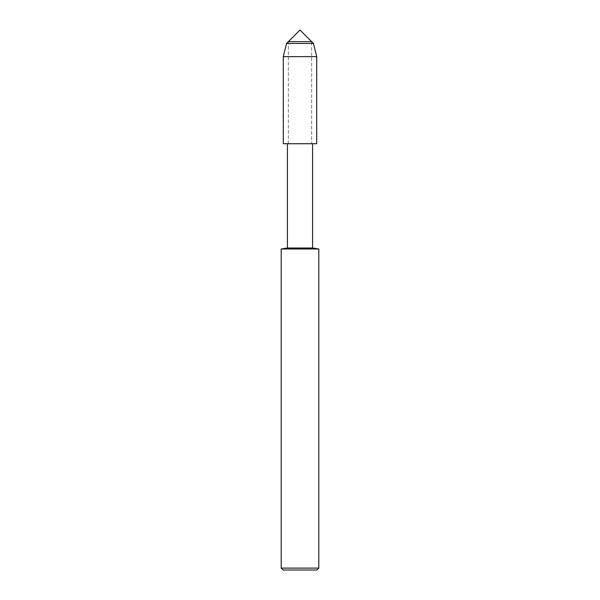 <?xml version="1.0" encoding="UTF-8"?>
<svg xmlns="http://www.w3.org/2000/svg" width="600" height="600" viewBox="0 0 600 600"><rect width="100%" height="100%" fill="white"/><g stroke="black" fill="none" stroke-linecap="round" stroke-linejoin="round"><path stroke-width="0.45" stroke-dasharray="3 2.25" d="M288.353 143.715L288.353 41.648L311.647 41.648L311.647 143.715L288.353 143.715L311.647 143.715L311.647 41.648L288.353 41.648L288.353 143.715L311.647 143.715L283.29 143.715L316.71 143.715L283.29 143.715M312.577 143.738L287.423 143.738M312.577 248.01L287.423 248.01M318.803 248.993L281.197 248.993M318.803 568.118L281.197 568.118M316.92 570L283.08 570M316.71 56.655L283.29 56.655M313.455 43.455L286.545 43.455"/><path stroke-width="0.9" d="M288.353 41.648L311.647 41.648L300 30L288.353 41.648L311.647 41.648L313.455 43.455L286.545 43.455L288.353 41.648M281.197 248.993L281.197 568.118L318.803 568.118L318.803 248.993L281.197 248.993L287.423 248.01L287.423 143.738L283.29 143.715L316.71 143.715L316.71 56.655L313.455 43.455M287.423 143.738L316.71 143.715L283.29 143.715L283.29 56.655L286.545 43.455M287.423 248.01L312.577 248.01L312.577 143.738M281.197 568.118L283.08 570L316.92 570L318.803 568.118M283.29 56.655L316.71 56.655M318.803 248.993L312.577 248.01"/></g></svg>
